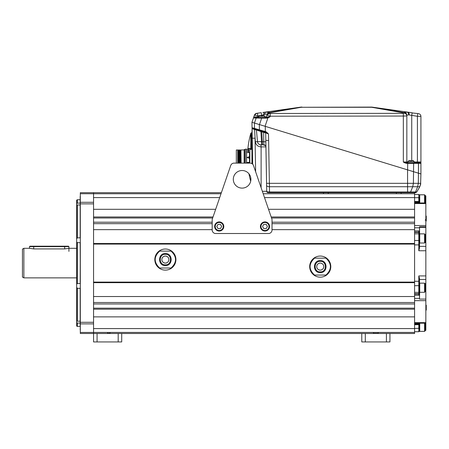 <?xml version="1.0" encoding="UTF-8"?>
<svg xmlns="http://www.w3.org/2000/svg" width="449" height="449" viewBox="0 0 449 449"><rect width="100%" height="100%" fill="white"/><g stroke="black" fill="none" stroke-linecap="round" stroke-linejoin="round"><path stroke-width="0.67" d="M22.45 277.061L22.45 249.116L23.859 248.303L23.859 277.875L22.45 277.061M76.661 248.303L68.916 248.303L64.69 248.92L33.714 248.92L29.488 248.303L23.859 248.303M76.661 277.875L23.859 277.875M80.18 203.111L77.363 203.111L76.661 203.79L76.661 200.136L77.363 199.726L77.363 203.111L76.661 203.79L76.661 204.997L77.363 204.974L77.363 237.841L76.661 238.834L76.661 241.944L77.363 242.662L77.363 283.51L76.661 284.234L76.661 287.343L77.363 288.337L77.363 321.203L76.661 321.181L76.661 322.388L77.363 323.067L80.18 323.067M77.363 326.451L76.661 326.041L76.661 322.388L77.363 323.067L77.363 326.451L80.18 326.451M76.661 238.834L76.661 204.997L80.18 204.974L80.18 237.841L77.363 237.841M76.661 284.234L76.661 241.944M80.32 293.287L80.18 325.901L80.18 321.203L76.661 321.181L76.661 287.343M80.32 326.799L80.18 329.875C80.18 333.736 80.18 333.736 80.18 329.875L80.32 325.901M80.32 193.727L80.32 192.688L93.555 192.688L93.555 193.727L80.32 193.727L80.32 203.874L93.555 203.874L93.555 322.303L80.32 322.303L80.32 203.874M80.32 332.445L93.555 332.445L93.555 333.489L80.32 333.489L80.32 322.303M93.555 332.445L93.555 322.303M80.32 202.303L93.555 202.303L93.555 203.874M93.555 202.303L93.555 193.727M77.363 288.337L80.18 288.337L80.18 321.203M77.363 283.51L80.18 283.51L80.32 282.095M80.32 196.297L80.18 196.297C80.18 192.441 80.18 192.441 80.18 196.297L80.32 232.891M77.363 242.662L80.18 242.662L80.32 283.01M80.32 244.082L80.18 282.095M80.18 204.974L80.32 200.276M271.527 218.001L414.584 218.001L414.584 316.876L414.584 309.198L93.555 309.198M414.584 218.001L414.584 192.688L268.126 192.688A1.409 1.409 0 0 1 266.717 191.302L265.673 132.87L268.48 133.954L266.072 131.77L265.87 132.427L252.551 128.358A0.702 0.702 0 0 1 252.052 127.696L252.686 164.199L252.675 163.47L251.956 163.47M97.074 333.489L97.074 341.936L93.555 341.936L93.555 333.489L414.584 333.489L414.584 316.876L93.555 316.876M93.555 332.434L414.584 332.434M230.724 165.496L212.181 219.438L212.181 230A3.519 3.519 0 0 0 215.7 233.519L268.502 233.519A3.519 3.519 0 0 0 272.021 230L272.021 219.438L253.477 165.496A3.519 3.519 0 0 0 250.149 163.122L234.052 163.122A3.519 3.519 0 0 0 230.724 165.496L221.374 192.688L93.555 192.688M93.555 193.744L221.015 193.744M263.187 193.744L414.584 193.744M414.584 229.647L272.021 229.647M212.181 229.647L93.555 229.647M93.555 282.662L414.584 282.662L414.584 243.515L93.555 243.515M414.584 223.664L272.021 223.664M212.181 223.664L93.555 223.664M271.174 216.979L414.584 216.979L414.584 209.301L414.584 244.082L93.555 244.082M414.584 282.095L93.555 282.095M414.584 296.531L93.555 296.531M414.584 302.514L93.555 302.514M425.141 328.225L425.848 328.225L425.848 330.324L425.141 330.324L425.848 330.324M425.848 328.225L425.848 322.629L414.584 322.629M414.584 294.078L418.805 294.078A0.702 0.612 0 0 0 419.512 293.466L419.512 299.079L425.848 299.079L425.848 322.629M425.848 299.079L425.848 283.616L425.046 283.616M419.512 246.372L425.848 246.372L425.848 283.616M425.848 246.372L425.848 225.521L414.584 225.521M414.584 202.19L418.805 202.19A0.702 0.354 0 0 1 419.512 202.544L419.512 202.948L425.848 202.948L425.848 225.521M425.848 202.948L425.141 202.69M425.141 195.854L425.848 195.854L425.848 202.69M419.748 323.488L419.512 323.168L425.848 323.168M419.512 329.617L419.512 323.28L414.584 323.28M414.584 331.727L418.805 331.727L418.805 324.706L419.512 324.464L419.512 328.247L414.584 328.488M419.512 331.025L418.805 331.727L419.512 330.644M419.748 242.561L419.512 226.801L425.848 226.801M414.584 244.901L418.805 244.901L418.805 250.761L419.512 248.033L419.512 227.778L414.584 227.778M419.512 235.456L419.512 241.439L419.512 235.456M419.512 293.466L419.512 293.438A0.702 0.612 180 0 1 418.805 294.044L414.584 294.044M425.848 275.922L418.805 275.922L419.512 278.363L419.512 293.438M414.584 298.4L419.512 298.4L419.748 288.544M419.512 284.739L419.512 290.722L419.512 284.739M414.584 232.442L418.805 232.442L418.805 232.127A0.702 0.612 0 0 1 419.512 232.739M419.748 202.69L419.748 197.56M419.512 202.544L419.512 202.493A0.702 0.354 180 0 0 418.805 202.14L414.584 202.14M419.512 196.561L419.512 202.493M419.512 199.373C419.512 203.217 419.512 203.217 419.512 199.373M418.805 323.28L418.805 324.038A0.702 0.354 0 0 0 419.512 323.684M419.512 232.711A0.702 0.612 180 0 0 418.805 232.099L418.805 230.881L419.512 232.453M418.805 232.099L414.584 232.099M419.512 293.725L418.805 295.296L414.584 295.296M419.512 202.897L414.584 202.897M425.141 202.948L425.141 195.366L424.58 194.799L425.141 195.366M424.58 202.948L424.58 194.799L419.748 194.799L419.748 202.948M424.58 243.021L425.141 242.46L425.141 234.434L424.58 233.873L424.58 243.021L419.748 243.021L419.748 233.873L424.58 233.873M425.141 291.743L425.141 283.717L424.58 283.151L419.748 283.151L419.748 292.305L424.58 292.305L425.141 291.743M424.58 292.305L424.58 283.151M425.141 330.812L424.58 331.379L425.141 330.812L425.141 323.207M419.748 323.207L419.748 331.379L424.58 331.379L424.58 323.207M426.269 310.107L426.269 305.18L426.269 310.107L425.848 310.107M426.269 220.998L426.269 216.07L426.269 220.998L425.848 220.998M164.878 256.082L165.361 256.048A3.519 3.519 0 0 0 161.842 259.567L161.848 259.41M161.893 258.972L162.05 258.383M162.078 258.304L162.28 257.872M162.308 257.821L162.661 257.311M163.599 256.525L164.749 256.104M168.88 259.41L168.886 259.567A3.519 3.519 0 0 0 165.361 256.048L165.849 256.082M165.978 256.104L167.129 256.525M168.066 257.311L168.42 257.816M168.448 257.872L168.65 258.304M168.678 258.383L168.835 258.972M165.849 263.052L165.361 263.086A3.519 3.519 0 0 0 168.886 259.567L168.88 259.724M168.835 260.162L168.678 260.757M168.65 260.83L168.448 261.262M168.42 261.318L168.066 261.823M167.129 262.614L165.978 263.035M161.848 259.724L161.842 259.567A3.519 3.519 0 0 0 165.361 263.086L164.878 263.052M164.749 263.035L163.599 262.614M162.661 261.823L162.308 261.318M162.28 261.262L162.078 260.835M162.05 260.757L161.893 260.162M166.169 254.347A5.281 5.281 0 0 0 165.361 254.286C172.163 253.932 172.163 265.207 165.361 264.848A5.281 5.281 0 0 0 166.169 264.787M169.093 263.31A5.281 5.281 0 0 0 169.632 262.676M170.064 257.165A5.281 5.281 0 0 0 169.093 255.829M164.559 254.347A5.281 5.281 0 0 1 165.361 254.286C158.564 253.932 158.559 265.202 165.361 264.848A5.281 5.281 0 0 1 164.559 264.787M161.634 263.305A5.281 5.281 0 0 1 160.663 261.969M161.096 256.458A5.281 5.281 0 0 1 161.634 255.829M165.361 265.55C157.655 265.954 157.655 253.18 165.361 253.584C173.073 253.18 173.067 265.96 165.361 265.55M159.631 251.12L171.698 251.12C174.437 253.275 175.84 256.093 175.924 259.567C175.84 263.047 174.437 265.864 171.698 268.014L159.025 268.014C156.291 265.864 154.883 263.047 154.804 259.567C154.883 256.093 156.291 253.275 159.025 251.12L159.631 251.12C153.732 256.749 153.732 262.384 159.631 268.014M171.091 268.014C176.996 262.384 176.996 256.749 171.091 251.12M159.025 268.014A10.563 10.563 0 0 0 171.698 268.014M175.901 260.268L175.851 260.824M174.392 265.05L173.847 265.853M173.567 266.223L172.977 266.886M157.65 266.785L157.105 266.15M156.763 265.696L156.336 265.045M154.877 260.818L154.821 260.218M154.826 258.905L154.883 258.293M156.336 254.089L156.881 253.281M157.161 252.916L157.751 252.248M173.078 252.355L173.623 252.989M173.965 253.444L174.392 254.089M175.845 258.304L175.901 258.927M171.698 251.12A10.563 10.563 0 0 0 159.025 251.12M319.755 263.12L320.244 263.086A3.519 3.519 0 0 0 316.725 266.611L316.73 266.453M316.775 266.01L316.932 265.421M316.96 265.342L317.157 264.916M317.19 264.859L317.544 264.349M318.481 263.563L319.632 263.142M323.763 266.453L323.763 266.611A3.519 3.519 0 0 0 320.244 263.086L320.732 263.12M320.855 263.142L322.012 263.563M322.943 264.349L323.297 264.859M323.331 264.916L323.533 265.342M323.561 265.421L323.712 266.01M320.732 270.096L320.244 270.13A3.519 3.519 0 0 0 323.763 266.611L323.763 266.768M323.712 267.206L323.561 267.795M323.533 267.873L323.331 268.3M323.297 268.356L322.943 268.867M322.012 269.653L320.855 270.074M316.73 266.762L316.725 266.611A3.519 3.519 0 0 0 320.244 270.13L319.761 270.096M319.632 270.074L318.481 269.653M317.544 268.867L317.19 268.356M317.157 268.3L316.96 267.873M316.932 267.795L316.775 267.206M321.052 261.391A5.281 5.281 0 0 0 320.244 261.329C327.046 260.976 327.046 272.246 320.244 271.886A5.281 5.281 0 0 0 321.052 271.825M323.97 270.349A5.281 5.281 0 0 0 324.509 269.72M324.947 264.203A5.281 5.281 0 0 0 323.97 262.867M319.441 261.391A5.281 5.281 0 0 1 320.244 261.329C313.447 260.97 313.441 272.246 320.244 271.886A5.281 5.281 0 0 1 319.441 271.825M316.517 270.349A5.281 5.281 0 0 1 315.546 269.013M315.978 263.496A5.281 5.281 0 0 1 316.517 262.867M320.244 272.594C312.538 272.998 312.538 260.218 320.244 260.622C327.955 260.218 327.95 272.998 320.244 272.594M314.513 258.158L326.58 258.158C329.313 260.313 330.722 263.131 330.806 266.611C330.722 270.085 329.313 272.902 326.58 275.057L313.907 275.057C311.174 272.902 309.765 270.085 309.687 266.611C309.765 263.131 311.174 260.313 313.907 258.158L314.513 258.158C308.615 263.793 308.615 269.422 314.513 275.057L313.907 275.057A10.563 10.563 0 0 0 326.58 275.057M325.974 275.057C331.878 269.422 331.878 263.793 325.974 258.158M330.784 267.307L330.728 267.862M329.274 272.088L328.73 272.897M328.444 273.261L327.854 273.929M312.532 273.823L311.988 273.194M311.645 272.734L311.213 272.083M309.759 267.862L309.703 267.256M309.703 265.948L309.759 265.331M311.219 261.127L311.763 260.319M312.044 259.954L312.633 259.286M327.955 259.393L328.505 260.033M328.848 260.482L329.274 261.133M330.728 265.348L330.784 265.965M326.58 258.158A10.563 10.563 0 0 0 313.907 258.158M250.901 179.314A8.8 8.8 0 0 1 242.101 188.114A8.8 8.8 0 0 1 233.3 179.314A8.8 8.8 0 0 1 242.101 170.513A8.8 8.8 0 0 1 250.901 179.314M234.052 163.122L236.326 163.122L236.326 149.988L237.734 149.988L237.83 163.122M219.219 222.468A4.013 4.013 0 0 1 223.232 226.481A4.013 4.013 0 0 1 219.219 230.494A4.013 4.013 0 0 1 215.206 226.481A4.013 4.013 0 0 1 219.219 222.468M220.437 224.365L218.001 224.365L216.783 226.481L218.001 228.592L220.437 228.592L221.66 226.481L220.437 224.365M219.219 221.901A4.574 4.574 0 0 0 214.644 226.481A4.574 4.574 0 0 0 219.219 231.055A4.574 4.574 0 0 0 223.798 226.481A4.574 4.574 0 0 0 219.219 221.901M264.983 222.468A4.013 4.013 0 0 1 268.996 226.481A4.013 4.013 0 0 1 264.983 230.494A4.013 4.013 0 0 1 260.97 226.481A4.013 4.013 0 0 1 264.983 222.468M266.201 224.365L263.759 224.365L262.542 226.481L263.759 228.592L266.201 228.592L267.419 226.481L266.201 224.365M264.983 221.901A4.574 4.574 0 0 0 260.403 226.481A4.574 4.574 0 0 0 264.983 231.055A4.574 4.574 0 0 0 269.557 226.481A4.574 4.574 0 0 0 264.983 221.901M414.584 192.688L415.516 191.981L416.773 191.981L415.555 192.688L414.657 192.688L415.555 192.688L416.773 191.981L407.585 191.981L407.591 192.688L269.512 192.688L269.507 191.981C267.845 191.959 266.914 191.734 266.717 191.302L265.937 146.767M414.657 192.688L409.729 192.688L410.588 191.981L412.726 186.722L413.394 183.321L413.535 171.686L418.446 173.185L418.322 183.321L418.446 173.185L420.921 173.943L420.595 184.691M265.314 126.371L265.314 131.535L252.052 127.696L251.956 122.285L254.431 123.043L254.499 128.38L254.431 123.043L407.563 169.862L407.585 191.981L269.507 191.981L269.378 183.321L420.752 183.321L419.809 186.722L417.475 190.763M410.779 170.844L411.233 170.985M261.228 112.688L256.665 113.328L261.228 112.688L261.621 115.371L264.495 114.394C266.336 114.007 267.222 113.962 267.155 114.265L266.841 115.18L270.208 116.196L403.337 116.055L406.839 115.954L406.839 115.202L408.657 114.865L417.418 116.291L420.921 116.437L420.921 173.943L413.535 171.686M265.83 140.43L268.631 140.43L268.48 133.954L265.112 132.197L265.314 131.535L266.072 131.77M259.337 124.541L259.404 129.884A0.702 0.488 -73 0 0 259.696 130.541M251.956 135.312L252.069 128.717L252.551 128.358A0.702 0.702 0 0 1 252.052 127.696L253.578 128.122M252.125 131.899L252.057 128.206L252.069 128.717L256.413 129.997L257.485 141.62L263.759 141.671L263.647 132.404L265.673 132.87L265.078 132.186M251.956 151.504L252.467 151.504L252.456 150.976M254.791 129.043L253.87 128.762L254.65 129.003L254.538 129.654L255.588 129.84L255.582 129.284L254.791 129.043A0.702 0.488 -73 0 1 254.499 128.38M262.519 132.062L262.519 131.405M418.316 183.321L417.654 186.722L419.815 186.722L420.752 183.372M265.875 143.001L265.842 141.138M265.931 146.408L265.92 145.802M265.909 145.049L265.892 144.073M254.538 129.654L255.38 141.777C255.941 144.92 257.81 146.627 260.987 146.89L261.11 144.814L263.827 144.814L263.759 141.671L265.853 141.856M255.38 141.777L257.485 141.62A3.519 3.519 90 0 0 260.987 144.814L262.457 144.814L261.801 131.843L263.647 132.404M256.413 129.997L261.801 131.843M257.53 141.957L257.625 142.344M257.922 143.029L258.355 143.635M258.905 144.135L259.55 144.505M260.257 144.741L260.734 144.808M263.142 144.814L265.471 145.599M257.485 141.62A3.519 3.519 90 0 0 260.987 144.814L260.987 146.89M261.11 187.693L261.11 146.89L265.943 146.89A2.11 2.11 0 0 0 263.827 144.814A2.11 2.11 179 0 1 265.943 146.89A2.11 2.11 179 0 0 263.827 144.814M255.638 171.776L255.049 138.191L252.231 138.191M260.992 144.814C259 144.651 257.833 143.585 257.485 141.615L256.43 130.002A0.702 0.702 107 0 0 255.941 129.396L256.014 129.419M258.31 130.12L259.017 130.333M259.96 130.625L260.858 130.9L261.722 144.814M255.941 129.396L255.582 129.284M254.65 129.003L253.881 128.768M264.22 131.927L260.858 130.9M264.871 132.124L264.579 132.034M265.87 132.427L265.28 132.253M267.75 133.005L267.436 133.269M252.529 128.352L252.052 127.696L251.956 122.285L253.438 117.986L251.956 122.285L253.045 122.622M415.555 192.688L415.965 192.627L415.555 192.688M266.717 191.302A1.409 1.409 0 0 0 268.126 192.688A1.409 1.409 0 0 1 266.717 191.302L262.351 191.302M301.975 107.064L301.156 107.098A10.563 10.563 0 0 0 300.504 107.165L264.422 112.239L300.521 107.176A10.563 6.769 80 0 1 301.156 107.283L371.721 107.098A10.563 10.563 0 0 1 372.367 107.165L370.896 107.064M263.827 114.59A2.817 0.937 82 0 1 264.422 112.239L300.504 107.165A10.563 10.563 0 0 1 301.156 107.098A10.563 10.563 0 0 0 300.504 107.165A10.563 4.524 82 0 1 300.712 107.148L269.495 112.542L269.501 113.339L270.197 113.485L403.32 113.344L404.285 112.705L375.998 107.732L408.023 112.177L372.367 107.165A10.563 10.563 0 0 0 371.721 107.098L372.159 107.148A10.563 4.524 -82 0 1 372.367 107.165A10.563 6.769 -80 0 0 371.721 107.283L371.721 107.098A10.563 10.563 0 0 1 372.367 107.165M300.504 107.165L262.856 112.458M406.373 114.433A2.817 2.756 180 0 0 404.021 113.199A2.817 2.756 0 0 1 406.839 115.954L406.839 115.494A2.817 2.801 0 0 0 404.285 112.705L404.285 112.413L407.148 112.11L404.285 112.413A2.817 2.801 0 0 1 406.839 115.202L406.839 161.977L403.337 161.988L404.369 162.678L406.463 163.374L406.457 162.678L403.337 161.988L403.331 114.007M410.212 112.486L408.023 112.177L412.12 112.75L411.739 115.494L411.739 160.568M418.496 113.648L417.795 113.552L418.496 113.648A2.817 2.817 0 0 1 420.921 116.437L420.747 116.42M412.098 112.935L417.795 113.552L417.418 116.291L417.413 161.988L414.191 161.988M258.68 116.83L253.764 117.032L253.601 117.509L254.398 115.197L256.665 113.328A2.817 2.817 0 0 0 254.398 115.197L257.833 115.904L258.978 115.741M270.197 113.485L270.208 116.196L269.995 116.819L268.682 117.161L268.878 117.509L269.995 116.819L266.201 117.032L267.155 114.265A2.817 2.801 -161 0 1 269.552 112.39L265.527 112.138L264.495 114.394M268.682 117.161L265.533 117.509A0.702 0.702 0 0 0 266.201 117.032L266.841 115.18L269.501 113.339A2.817 2.75 19 0 0 267.329 114.315M265.668 117.509L264.983 117.509L264.921 116.398L263.866 115.399L262.233 115.399L263.866 115.399M253.764 117.032L253.438 117.986L253.758 117.273L254.106 117.509A0.702 0.702 0 0 0 253.438 117.986L254.106 117.509L266.616 117.509L266.521 118.166L268.878 117.509M256.379 117.616A0.702 0.471 -90 0 1 256.632 117.509A0.702 0.471 90 0 0 256.171 118.048L253.438 117.986A0.702 0.702 0 0 1 254.106 117.509A0.702 0.702 90 0 0 253.438 117.986L256.171 118.048L254.448 123.048L259.471 124.586L261.7 118.048A0.702 0.471 90 0 1 262.16 117.509L256.502 117.509M255.778 117.509L254.779 117.509M256.171 118.048L266.521 118.166M267.683 117.391L267.896 117.969L265.056 126.292L413.507 171.675L413.647 163.385L420.921 163.385L420.921 161.977L417.413 161.988L417.418 162.678L407.894 162.678L407.95 161.567L411.486 161.483L411.486 160.568L412.788 160.568M407.928 161.982L406.839 161.977A0.702 0.702 90 0 0 407.54 162.678L407.423 162.678M406.457 162.678L407.322 162.645M406.839 161.977A0.702 0.702 0 0 0 407.344 162.65A0.702 0.702 0 0 1 406.839 161.977L406.839 115.954L406.839 161.977M405.29 112.699A2.817 2.801 180 0 1 406.743 114.484M419.377 162.678L420.213 162.678L420.921 163.385L420.921 162.678M417.418 162.678L418.429 162.678L417.418 162.678L417.418 161.988M254.083 117.026L255.863 116.925M257.024 117.509L257.513 117.447M257.44 113.215L257.833 115.904L257.513 117.509L256.676 117.509M265.814 117.453L266.201 117.032A0.702 0.702 0 0 1 265.533 117.509L266.201 117.032L264.955 116.993M412.822 171.467L411.009 170.912L412.822 171.467M420.921 155.87L420.921 145.313M420.921 161.977L420.213 162.678A0.702 0.702 0 0 1 420.921 163.385A0.702 0.702 0 0 0 420.213 162.678L417.946 162.678A0.702 0.5 90 0 1 418.446 163.385L418.446 173.185M419.854 162.678L419.394 162.678M406.463 163.374L407.714 163.374L407.709 162.678L417.946 162.678M407.602 169.874L407.714 163.374L413.647 163.385A0.702 0.5 90 0 0 413.147 162.678M404.369 162.678L404.577 162.336M419.17 161.988L420.483 161.982M409.336 160.568L410.639 160.568L409.005 160.568L410.639 160.568L410.639 161.483M414.231 162.678L414.174 161.567L413.119 160.568M414.174 161.567L411.486 161.483M261.391 116.044L261.621 115.371L259.758 115.399L261.391 115.399L260.089 115.399L261.391 115.399L261.391 116.313L262.233 116.313L262.233 115.399L263.535 115.399L262.233 115.399M258.646 117.509L258.703 116.398L261.391 116.313M264.921 116.398L262.233 116.313M247.82 149.394A88.857 88.857 0 0 1 250.789 133.359L250.789 148.686M248.959 173.802A88.857 88.857 0 0 0 250.688 181.244M251.956 148.686L249.846 148.686L249.846 149.377L251.956 149.377L251.956 132.848L251.468 132.848A0.702 0.702 -0 0 0 250.789 133.359M244.492 149.534A0.354 0.354 0 0 1 244.144 149.882L240.917 149.988L241.113 163.122M240.917 149.988L240.619 149.988L240.844 163.122M240.434 163.122L240.215 149.988L239.918 149.988L240.136 163.122M239.732 163.122L239.508 149.988L239.21 149.988L239.435 163.122M239.025 163.122L238.806 149.988L238.509 149.988L238.728 163.122M238.021 149.988L238.509 149.988L238.099 149.988L238.324 163.122M238.099 149.988L237.734 149.988L238.026 163.122M238.29 149.988L238.531 163.122M237.734 163.122L237.734 149.988M238.991 149.988L239.238 163.122M239.693 149.988L239.94 163.122M240.4 149.988L240.642 163.122M244.492 163.122L244.492 149.394L245.362 149.394A0.702 0.702 0 0 1 246.58 149.394L246.568 163.122M245.362 163.122L245.362 149.394M248.667 162.415L246.58 162.415L248.667 162.415M248.667 152.559L246.58 152.559M249.139 158.194L249.139 156.785L247.029 157.487L249.139 158.194L247.029 157.487L249.139 156.785L249.139 158.194M248.101 151.066L246.58 151.066M248.718 163.122L248.718 162.347L249.492 162.415M248.073 150.791L248.073 150.791A3.682 3.659 90 0 0 248.207 151.549L248.202 151.554A3.682 3.682 0 0 0 248.718 152.632L248.718 148.406L249.846 148.406L249.846 162.347M251.956 149.377L251.956 163.621M249.492 152.559L249.846 152.626L249.492 152.559L249.846 152.626L249.846 150.516M248.207 150.774A3.659 3.368 -90 0 1 248.202 150.516A3.659 3.368 -90 0 1 248.207 150.258L248.073 150.247A3.682 3.659 -90 0 1 248.207 149.483L248.207 149.483A3.682 3.682 0 0 1 248.718 148.406M365.301 333.489L365.301 341.936L361.782 341.936L361.782 333.489M365.301 341.936L389.94 341.936L389.94 333.489M386.421 333.489L386.421 341.936M97.074 341.936L121.713 341.936L121.713 333.489M118.194 333.489L118.194 341.936M110.011 332.434L110.011 333.315L107.637 333.315L107.637 332.434M378.238 333.315L373.484 333.315L378.238 333.315L378.238 332.434M64.69 246.192L64.69 246.613L68.916 246.613L68.489 246.192L29.915 246.192L29.488 246.613L29.488 248.303M64.69 248.92L64.69 246.613L29.488 246.613M93.555 323.875L80.32 323.875M93.555 303.967L414.584 303.967M93.555 308.177L414.584 308.177M93.555 328.578L414.584 328.578M93.555 197.599L219.69 197.599M264.512 197.599L414.584 197.599M414.584 209.301L268.536 209.301M215.666 209.301L93.555 209.301M213.028 216.979L93.555 216.979M93.555 218.001L212.674 218.001M93.555 222.21L212.181 222.21M272.021 222.21L414.584 222.21M425.848 300.656L414.584 300.656M425.848 323.488L425.141 323.488M419.512 323.19L425.848 323.19L419.512 323.207M414.584 324.038L418.805 324.038L418.805 324.706L414.584 324.706M425.848 203.549L414.584 203.549M418.805 250.761L425.848 250.761M418.805 275.922L418.805 292.361L414.584 292.361M414.584 281.276L419.512 281.276M425.848 242.561L425.046 242.561M425.848 237.633L425.141 237.633M419.512 227.346L425.848 227.346M419.512 279.486L425.848 279.486M425.848 288.544L425.141 288.544M414.584 240.501L418.805 240.501L418.805 233.817L414.584 233.817M419.512 244.901L418.805 244.901L418.805 240.501A0.702 0.292 0 0 0 419.512 240.209M419.512 234.479A0.702 0.662 0 0 0 418.805 233.817L418.805 232.442A0.702 0.662 0 0 1 419.512 233.104M414.584 285.676L418.805 285.676A0.702 0.292 180 0 1 419.512 285.968M425.141 197.56L425.848 197.56M414.584 194.445L418.805 194.445L418.805 197.689L414.584 197.689M418.805 194.894A0.702 0.64 0 0 1 419.512 195.534M418.805 323.987L414.584 323.987M418.805 230.881L414.584 230.881M419.512 291.698A0.702 0.662 180 0 1 418.805 292.361L418.805 293.736L414.584 293.736M419.512 293.074A0.702 0.662 180 0 1 418.805 293.736L418.805 294.044M418.805 294.078L418.805 295.296M419.512 197.93L418.805 197.689L418.805 201.472L414.584 201.472M419.512 201.713L418.805 201.472L418.805 202.14M418.805 202.19L418.805 202.897M266.611 185.358A2.817 1.409 -1 0 0 269.417 186.722L417.654 186.722L415.544 191.981M419.815 186.722L416.773 191.981L419.809 186.722L420.73 183.804M410.588 191.981L413.136 191.981M408.27 191.981L409.409 191.981M410.178 191.981L410.56 191.981M266.577 183.321L269.378 183.321L268.631 140.43M267.02 114.652A2.817 2.75 -161 0 1 269.681 112.811L301.156 107.283L371.721 107.283L404.021 112.957A2.817 2.756 0 0 1 406.839 115.713M269.495 112.542A2.817 2.801 -161 0 0 267.099 114.416M407.148 112.11A2.817 1.774 91 0 1 408.657 114.865M408.135 112.199A2.817 1.487 -82 0 0 408.023 112.177L408.023 112.177A2.817 1.487 98 0 1 409.134 114.927M269.681 112.811A2.817 2.75 19 0 0 267.149 114.343M256.665 113.328L254.398 115.197M254.106 117.509A0.702 0.702 0 0 0 253.438 117.986L253.438 117.986A0.702 0.702 90 0 1 254.106 117.509M250.789 177.916L250.789 180.706M251.468 132.848L251.468 148.686M244.144 163.122L244.144 149.882M249.492 162.347L249.492 152.632M33.714 246.192L33.714 248.92M77.363 199.726L80.18 199.726M418.805 194.445L419.512 195.152L418.805 194.445M425.141 220.145L425.848 219.438M425.848 305.18L426.269 305.18M425.848 216.07L426.269 216.07M252.17 134.627L252.181 135.312M252.102 127.943L252.551 128.358M252.052 127.696L252.057 128.206M267.155 114.265L266.841 115.18M253.601 117.509L253.438 117.986L253.601 117.509M420.561 162.774L420.921 163.374M407.95 161.567L409.005 160.568M258.703 116.398L259.758 115.399M248.23 149.394L246.58 149.394M248.718 152.632L249.846 152.632M248.718 162.347A3.682 3.682 0 0 0 248.303 163.122M328.253 193.744L328.253 192.688M323.499 193.744L323.499 192.688M401.12 193.744L401.12 192.688M396.366 193.744L396.366 192.688M373.484 332.434L373.484 333.315M68.916 246.613L68.916 251.401"/></g></svg>
